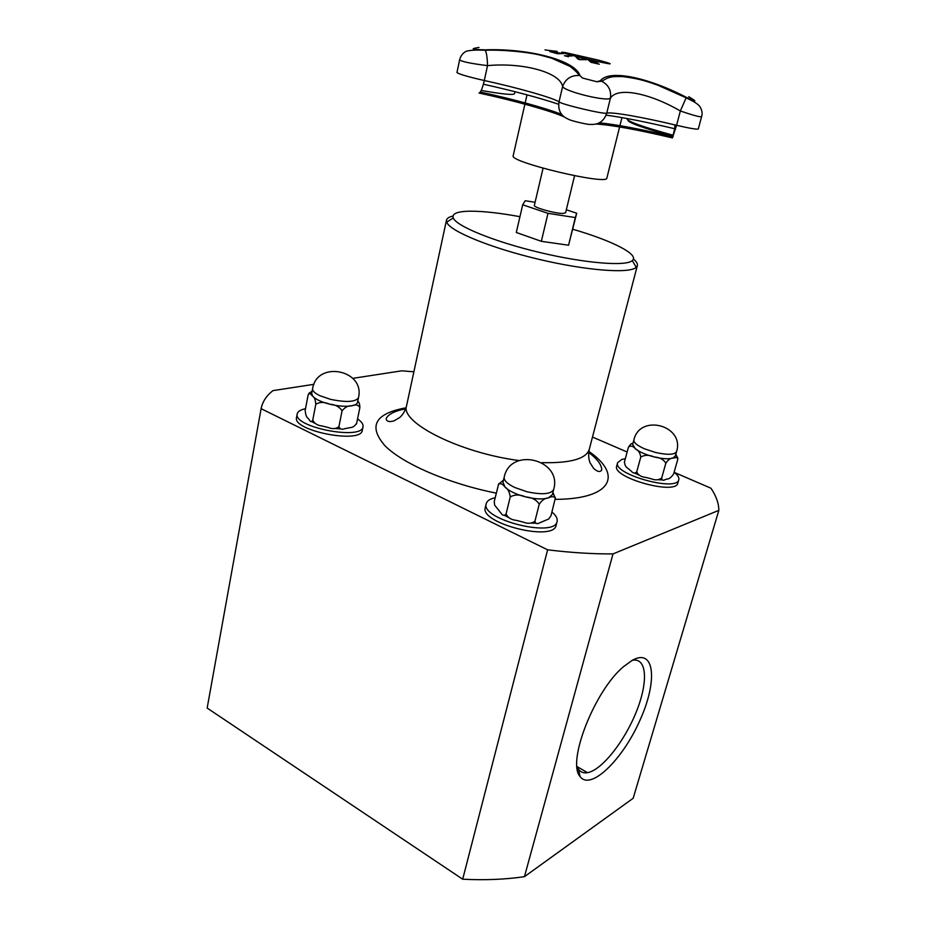 <?xml version="1.0" encoding="UTF-8"?>
<svg xmlns="http://www.w3.org/2000/svg" width="926" height="926" viewBox="0 0 926 926"><rect width="100%" height="100%" fill="white"/><g stroke="black" fill="none" stroke-linecap="round" stroke-linejoin="round"><path stroke-width="1.39" d="M566.318 209.762L576.701 213.223L575.324 217.564L547.995 213.339L522.704 204.785L525.216 200.722L535.078 202.285M574.56 175.743L565.589 212.795L563.054 213.443C555.369 213.686 533.029 207.378 534.36 205.352L543.064 168.243M621.948 117.59L606.866 178.047C608.104 185.675 508.629 161.981 513.189 155.73L527.01 94.834M675.598 128.957L674.718 128.749L674.961 124.917M549.778 51.59L563.448 53.558L557.568 53.743L549.778 51.59L562.742 53.558M556.491 53.523L557.533 53.338M558.332 53.442L560.809 53.245L554.882 52.319M558.355 53.326L560.809 53.245M605.372 62.586L607.444 63.142M606.055 62.493L607.398 62.922M606.322 62.447L607.421 62.818M607.421 63.257L609.158 63.686M609.644 63.489L609.019 63.269M609.783 63.663L608.926 63.35M591.714 61.706L599.307 64.207L590.996 62.297L588.323 59.947L596.564 61.834L590.394 60.584L597.791 63.118L591.714 61.706L592.42 62.505L599.099 64.16M590.394 60.584L591.367 61.544L597.571 63.061M588.531 60.109L596.633 62.03M576.122 57.134L577.812 57.528L579.479 59.322L586.505 59.669M585.267 59.218L587.072 59.681L580.012 59.658L578.079 59.183L575.949 56.961L577.836 57.4L579.502 59.206L585.232 59.333M606.715 62.563L609.493 63.408M564.802 55.803L571.62 55.919M566.365 56L568.332 56.718L564.42 55.71L572.141 55.93L566.365 56L568.622 56.706M544.974 49.9L557.174 51.462M557.186 51.381L546.791 50.178M564.015 116.838C550.808 110.831 513.536 100.471 479.043 93.04C480.698 92.6 482.446 88.421 484.298 80.516L487.527 65.63C487.331 58.037 486.59 52.921 485.317 50.282C476.659 49.819 470.304 50.143 466.229 51.266C462.954 52.875 460.754 55.734 459.609 59.854C461.657 61.637 470.964 63.558 487.527 65.63C522.773 62.297 560.045 72.251 562.626 86.535C564.791 91.605 607.606 101.999 610.431 98.133C617.584 86.616 649.554 93.063 680.344 110.97L686.34 97.346C648.281 77.425 609.065 69.126 600.395 80.736L596.842 81.754L582.604 78.062L579.919 75.585C575.451 60.34 528.561 48.198 484.946 49.842C471.612 49.564 469.632 48.789 479.008 47.504L477.793 47.596M626.67 76.985L628.222 77.194M598.485 60.144L606.611 62.412C628.418 69.334 542.96 48.974 565.554 52.62L598.485 60.144M600.395 80.736L601.645 81.222C608.544 84.856 611.473 90.493 610.431 98.133L606.738 113.157C611.785 111.71 642.887 117.22 676.593 125.299L680.344 110.97C693.018 115.31 700.091 117.208 701.584 116.676L698.297 128.98C696.942 129.571 689.708 128.344 676.593 125.299L672.392 137.916L674.718 128.749C646.232 121.989 623.36 117.452 606.102 115.137M459.609 59.901L456.958 72.529C458.821 74.103 467.931 76.777 484.298 80.516C517.622 87.762 553.459 97.913 559.026 101.872C557.788 110.24 560.878 115.993 568.298 119.141C569.849 120.554 589.133 125.114 590.51 124.385C598.624 124.917 604.03 121.179 606.738 113.157C604.157 114.523 562.151 104.58 559.026 101.872L562.626 86.535C565.45 78.942 570.925 75.249 579.039 75.469C578.484 73.71 575.497 70.689 570.057 66.417L551.699 58.199L541.05 55.328C528.873 52.134 501.846 49.483 485.317 50.282L484.946 49.842M582.466 77.981L579.919 75.585M686.34 97.346C696.815 102.3 697.614 102.08 688.724 96.686L689.129 96.906M504.195 477.179L502.957 482.284L505.098 487.192C509.312 491.174 516.164 494.415 525.644 496.915C535.193 499.16 542.729 499.508 548.273 497.945C551.317 496.359 553.69 496.336 555.369 497.875L551.016 515.713L548.667 519L539.754 522.808C537.057 524.266 535.46 523.722 534.95 521.176C531.698 523.641 527.727 523.931 523.016 522.033L516.187 520.331C511.14 519.787 507.772 517.669 506.059 513.965C504.404 515.967 502.702 515.689 500.978 513.12L494.611 505.075L494.252 501.556L498.639 483.974C500.908 483.129 503.061 484.205 505.098 487.192C507.853 488.696 509.566 491.949 510.238 496.949C514.682 494.38 519.822 494.368 525.644 496.915C531.975 497.389 536.513 499.82 539.245 504.184C542.161 500.063 545.171 497.991 548.273 497.945L552.347 494.658L553.655 489.565C562.638 459.493 510.319 446.436 504.195 477.179C503.721 480.363 507.205 483.789 514.648 487.446L526.94 491.741C542.069 494.947 550.97 494.218 553.655 489.565M503.489 480.062L498.35 484.622M555.357 498.72L552.926 492.412M506.059 513.965L510.238 496.949M534.95 521.176L539.245 504.184M495.167 497.771L492.933 498.327C489.09 499.508 486.856 501.279 486.231 503.651C480.166 519.393 555.01 538.226 557.105 521.454C557.753 518.583 556.028 515.446 551.954 512.02M557.105 521.454L556.121 525.262C553.991 542.15 479.228 523.317 485.317 507.471L486.231 503.651M674.267 472.376L710.948 488.222C716.145 495.873 718.773 503.246 718.842 510.353L613.012 553.91C592.929 554.037 571.134 552.683 547.625 549.824L261.109 408.69C262.452 401.791 266.387 395.772 272.927 390.633L313.926 384.325M592.49 437.049L627.122 452.004M352.806 378.352L401.722 370.828L413.876 371.801M678.793 479.703L677.844 483.036C676.084 495.584 611.6 477.55 616.716 466.021L617.619 462.687C612.514 474.135 677.068 492.169 678.793 479.703C679.314 477.561 677.751 475.073 674.105 472.248M363.027 426.736L362.298 430.277C361.545 444.248 292.107 430.868 296.54 417.499L297.211 413.922C292.801 427.21 362.298 440.626 363.027 426.736C363.432 424.305 361.603 421.712 357.552 418.946M356.221 424.27L356.684 423.159C354.878 426.087 352.679 427.569 350.097 427.627L344.889 428.669C341.833 429.849 339.842 429.178 338.916 426.631C336.045 428.958 332.434 429.236 328.082 427.465L322.202 425.995C317.606 425.543 314.458 423.576 312.745 420.126C311.645 422.129 310.557 422.106 309.481 420.057L308.3 418.54C306.541 417.441 305.511 414.709 305.198 410.368L308.173 394.765L309.735 393.226L312.606 396.12C314.389 397.138 315.465 399.87 315.801 404.292C319.69 401.884 324.297 401.838 329.61 404.164C335.293 404.569 339.46 406.78 342.076 410.82C344.97 407.197 348.188 405.53 351.718 405.82C355.202 405.171 357.123 404.049 357.505 402.451L358.466 397.717C365.365 369.856 316.923 360.145 312.594 388.677C312.317 390.853 314.747 393.191 319.864 395.68L330.547 399.349C346.324 402.59 355.619 402.046 358.466 397.717M312.12 391.177L308.809 393.4M356.684 423.159L359.867 407.59C359.809 404.234 359.114 402.069 357.772 401.12M312.594 388.677L311.68 393.434L312.606 396.12C315.407 399.256 321.067 401.93 329.61 404.164C338.291 406.213 345.664 406.757 351.718 405.82C355.63 404.211 358.339 404.801 359.867 407.59M312.745 420.126L315.801 404.292M338.916 426.631L342.076 410.82M305.511 408.713C300.545 409.743 297.778 411.48 297.211 413.922M547.625 549.824L462.687 879.214L207.158 708.066L261.109 408.69M462.687 879.214C484.657 880.325 505.237 879.492 524.44 876.679L613.012 553.91M524.44 876.679L633.176 798.258L718.842 510.353M632.331 660.25L623.511 666.674C594.805 690.345 566.585 762.167 580.07 776.509C590.441 791.232 622.55 759.737 639.843 720.532C657.761 681.374 654.948 647.691 632.331 660.25M632.18 660.342C647.019 657.113 648.397 681.849 636.428 711.527C624.68 741.17 601.923 770.177 587.501 772.678C583.623 773.349 580.614 772.203 578.484 769.251L576.979 766.381M633.407 259.014C636.475 261.56 637.794 263.771 637.343 265.635L636.22 267.348C629.622 273.864 586.32 270.658 538.052 259.13C489.761 247.659 449.666 230.991 446.714 222.205L446.482 220.168C446.934 218.304 449.098 216.927 452.976 216.036M572.777 229.243C611.82 240.529 639.912 254.604 632.308 260.611C625.93 266.549 585.07 263.331 539.638 252.474C494.183 241.674 456.263 226.129 453.242 217.946C451.784 213.501 457.768 211.244 471.218 211.186C484.043 211.255 500.295 213.084 519.949 216.684M576.701 213.223L568.564 245.216L541.34 241.316L516.291 232.484L522.704 204.785M625.305 458.752L621.809 459.435L617.619 462.687M633.87 439.919L632.666 444.364L635.433 448.89C639.727 452.131 645.989 454.816 654.196 456.946C662.403 458.879 668.584 459.273 672.739 458.127L675.285 456.124L676.536 451.68C685.032 425.566 639.924 413.274 633.87 439.919C633.523 442.524 637.1 445.499 644.577 448.844L655.446 452.444C667.553 455.106 674.579 454.851 676.536 451.68M661.685 478.013C661.905 480.281 663.039 480.837 665.088 479.668L666.824 479.078C669.07 479.101 671.338 477.388 673.63 473.938L677.774 459.354L677.392 457.456L672.739 458.127C670.493 458.023 668.202 459.724 665.84 463.22L661.685 478.013C658.722 480.177 655.18 480.409 651.059 478.73L645.642 477.388C641.162 476.936 638.188 475.084 636.729 471.82L640.792 457.016C644.739 454.77 649.207 454.747 654.196 456.946C659.694 457.34 663.572 459.435 665.84 463.22M636.729 471.82C634.981 473.626 633.176 473.417 631.3 471.184L627.631 468.128C625.71 467.051 624.656 464.933 624.483 461.761L628.441 447.154C630.756 445.371 633.083 445.95 635.433 448.89C638.269 450.048 640.063 452.756 640.792 457.016M677.878 458.289L675.806 454.284M633.037 442.987L630.768 444.098L628.441 447.154M624.483 461.761L624.379 462.433M541.34 241.316L547.995 213.339M568.564 245.216L575.324 217.564M558.656 104.268C539.337 97.797 514.243 91.107 483.407 84.208M480.363 92.021C515.4 99.8 542.451 107.208 561.492 114.245M599.377 122.811C616.322 124.512 640.734 129.131 672.635 136.678L673.075 136.782M673.017 135.231C643.165 126.978 627.84 121.561 627.041 118.979L627.157 118.54M627.99 120.172C627.909 122.579 642.818 127.938 672.751 136.249M515.018 91.709L514.59 93.607C513.652 95.285 502.529 94.232 481.231 90.435M672.392 137.916C637.412 129.675 612.051 125.045 596.309 124.049M511.546 50.49L510.677 50.872M496.29 493.141C448.624 483.661 403.076 463.88 385.1 445.904C368.583 426.909 374.474 414.42 402.764 408.435L406.028 407.868M588.832 451.413C622.839 474.702 612.26 499.264 555.206 499.345M588.693 452.432C597.374 459.041 601.726 464.887 601.738 469.968C600.21 472.41 597.49 471.878 593.589 468.382L590.024 462.711C588.531 458.833 588.276 454.4 589.249 449.434C586.135 458.868 570.393 463.278 542.023 462.653M519.127 460.558C460.048 452.964 400.067 422.511 406.549 405.901C405.16 410.843 402.891 414.709 399.754 417.499L393.99 420.902C389.059 422.233 386.443 421.469 386.142 418.598C388.307 414.269 394.395 411.098 404.407 409.095L405.692 408.829M597.096 123.806C613.521 125.242 638.616 129.929 672.392 137.87L672.473 137.893M479.251 93.04C512.796 100.251 548.771 110.263 563.321 116.259M596.842 81.754L582.604 78.062M565.554 52.62L568.055 54.31M603.613 62.783L606.611 62.412M601.634 81.21L597.015 81.743M601.645 81.222L607.433 78.073C611.565 77.055 611.056 76.337 622.596 76.58C640.271 78.779 647.401 81.627 657.68 85.146L686.282 97.855C686.999 98.55 696.364 101.987 699.871 106.548C702.07 110.217 702.637 113.597 701.584 116.676M504.554 515.458L508.004 517.229M531.721 523.144L535.552 523.19M503.408 480.409L498.639 483.974M552.822 492.782L555.369 497.875M311.784 421.643L314.655 423.17M335.305 428.553L340.293 428.842M311.969 391.93L309.735 393.226M587.501 772.678L577.06 766.578M578.484 769.251L580.07 776.509M446.482 220.168L406.549 405.901M637.343 265.635L589.249 449.434M453.242 217.946L446.714 222.205M632.308 260.611L636.22 267.348M675.644 454.828L677.392 457.456M633.014 443.056L630.78 444.098M658.282 479.784L662.113 479.899M634.727 473.151L639.102 475.142"/></g></svg>
